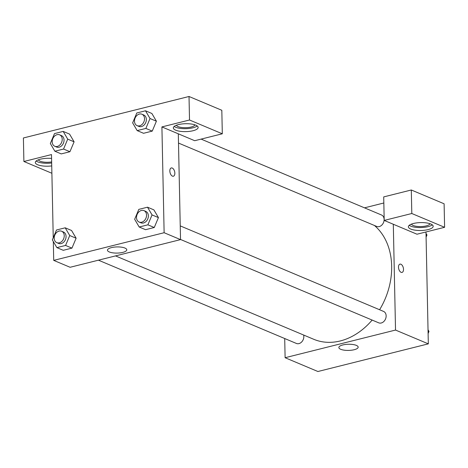 <?xml version="1.0" encoding="UTF-8"?>
<svg xmlns="http://www.w3.org/2000/svg" width="468" height="468" viewBox="0 0 468 468"><rect width="100%" height="100%" fill="white"/><g stroke="black" fill="none" stroke-linecap="round" stroke-linejoin="round"><path stroke-width="0.7" d="M425.979 231.964L428.325 343.857L317.907 371.51L285.111 357.716L284.708 338.534M340.704 349.292A9.658 3.083 -1.2 0 1 338.861 347.537A9.658 3.083 -1.2 0 1 348.455 344.255A9.658 3.083 -1.2 0 1 358.172 347.133A9.658 3.083 -1.2 0 1 351.532 350.204A9.658 3.083 -1.2 0 1 340.704 349.292M393.307 224.254L416.994 234.216L444.6 227.302L411.805 213.507L384.199 220.422L393.307 224.254L395.524 330.057L428.325 343.857M395.524 330.057L285.111 357.716M402.035 272.411A4.265 2.352 75.9 0 0 403.445 268.521A4.265 2.352 75.9 0 0 400.918 264.233A4.265 2.352 -104.1 0 1 403.445 268.521A4.265 2.352 -104.1 0 1 402.041 272.411A4.265 2.352 -104.1 0 1 398.718 268.843A4.265 2.352 -104.1 0 1 399.964 264.133A4.265 2.352 -104.1 0 1 400.918 264.233A4.265 2.352 75.9 0 0 399.964 264.133M428.068 229.607A12.408 3.955 -1.2 0 1 415.18 230.18A12.408 3.955 -1.2 0 1 408.371 226.804A12.408 3.955 -1.2 0 1 420.697 222.587A12.408 3.955 -1.2 0 1 433.181 226.284A12.408 3.955 -1.2 0 1 428.068 229.607M409.231 225.313A12.408 3.955 178.8 0 0 428.004 226.67A12.408 3.955 178.8 0 0 432.262 224.833M429.975 223.716A9.307 2.966 -1.2 0 1 423.16 226.424A9.307 2.966 -1.2 0 1 413.185 225.488A9.307 2.966 -1.2 0 1 411.466 224.102M444.6 227.302L444.109 203.791L411.313 189.99L383.707 196.905L384.199 220.422M411.805 213.507L411.313 189.99M364.484 207.839L383.836 202.989M178.501 143.062L376.705 226.436A6.201 4.779 -67.2 0 0 381.724 225.178A6.201 4.779 -67.2 0 0 384.129 219.463A6.201 4.779 -67.2 0 0 381.514 214.999L201.1 139.107M98.444 260.179L296.414 343.454A6.201 4.779 -67.2 0 0 301.433 342.202A6.201 4.779 -67.2 0 0 303.837 336.48A6.201 4.779 -67.2 0 0 303.644 335.035M180.519 239.464L378.723 322.838A6.201 4.779 -67.2 0 0 383.742 321.58A6.201 4.779 -67.2 0 0 386.147 315.865A6.201 4.779 -67.2 0 0 383.532 311.401L180.239 225.886M379.595 309.746A65.134 50.199 -67.2 0 0 391.663 266.029A65.134 50.199 -67.2 0 0 374.429 225.482M115.52 255.902L313.706 339.271A65.134 50.199 -67.2 0 0 372.148 320.071M178.308 133.813L194.706 140.71L222.312 133.795L189.517 120.001L161.91 126.916L178.308 133.813L180.525 239.622L70.112 267.281L53.715 260.378L53.317 241.546M222.312 133.795L221.82 110.284L189.019 96.49L23.4 137.972L23.891 161.489L51.498 154.575L53.241 237.779M51.65 161.91A9.307 2.966 -1.2 0 1 40.125 161.191A9.307 2.966 -1.2 0 1 38.405 159.804M36.171 161.015A12.408 3.955 178.8 0 0 51.673 162.975M51.732 165.912A12.408 3.955 -1.2 0 1 35.311 162.507A12.408 3.955 -1.2 0 1 51.574 158.412M194.934 124.845A9.307 2.966 -1.2 0 1 185.732 127.7A9.307 2.966 -1.2 0 1 176.424 125.231M174.184 126.442A12.408 3.955 178.8 0 0 192.962 127.799A12.408 3.955 178.8 0 0 197.221 125.962M193.021 130.736A12.408 3.955 -1.2 0 1 180.139 131.309A12.408 3.955 -1.2 0 1 173.33 127.934A12.408 3.955 -1.2 0 1 185.65 123.716A12.408 3.955 -1.2 0 1 198.139 127.413A12.408 3.955 -1.2 0 1 193.021 130.736M189.517 120.001L189.019 96.49M51.889 173.265L23.891 161.489M63.554 149.046L54.861 151.222L50.333 143.495L54.493 133.591L63.186 131.409L67.72 139.136L63.554 149.046L69.931 151.726L61.238 153.908L69.931 151.726L74.096 141.822L69.562 134.094L74.102 141.81M65.204 227.811L71.581 230.496L76.12 238.212L71.949 248.128L63.256 250.31L71.949 248.128L65.573 245.448L56.88 247.625L52.352 239.897L56.511 229.993L65.204 227.811L69.738 235.539L65.573 245.448M147.514 207.195L153.89 209.875L158.43 217.597L154.259 227.512L145.566 229.689L154.259 227.512L147.882 224.827L139.189 227.003L134.661 219.276L138.821 209.371L147.514 207.195L152.047 214.923L147.882 224.827M145.864 128.425L137.171 130.607L132.637 122.873L136.802 112.969L145.495 110.793L150.023 118.521L145.864 128.425L152.24 131.11L143.547 133.286L152.24 131.11L156.4 121.2L151.872 113.472L156.411 121.194M161.91 126.916L164.128 232.719L53.715 260.378M109.307 251.959A9.658 3.083 -1.2 0 1 107.464 250.204A9.658 3.083 -1.2 0 1 117.053 246.923A9.658 3.083 -1.2 0 1 126.775 249.795A9.658 3.083 -1.2 0 1 120.13 252.872A9.658 3.083 -1.2 0 1 109.307 251.959M164.128 232.719L180.525 239.622M173.371 176.225A4.265 2.352 75.9 0 0 174.775 172.329A4.265 2.352 75.9 0 0 172.253 168.047A4.265 2.352 -104.1 0 1 174.78 172.329A4.265 2.352 -104.1 0 1 173.376 176.225A4.265 2.352 -104.1 0 1 170.054 172.657A4.265 2.352 -104.1 0 1 171.3 167.948A4.265 2.352 -104.1 0 1 172.253 168.047A4.265 2.352 75.9 0 0 171.3 167.948M139.125 222.054L140.944 222.821A6.201 4.779 -67.2 0 0 145.969 221.563A6.201 4.779 -67.2 0 0 148.374 215.842A6.201 4.779 -67.2 0 0 145.759 211.384L143.933 210.618A6.201 4.779 -67.2 0 0 137.124 214.479A6.201 4.779 -67.2 0 0 139.125 222.054A6.201 4.779 -67.2 0 0 144.144 220.797A6.201 4.779 -67.2 0 0 146.548 215.075A6.201 4.779 -67.2 0 0 143.933 210.618M153.89 209.875L158.424 217.602L152.047 214.923M139.189 227.003L145.566 229.689M56.815 242.67L58.64 243.436A6.201 4.779 -67.2 0 0 63.66 242.184A6.201 4.779 -67.2 0 0 66.064 236.463A6.201 4.779 -67.2 0 0 63.449 231.999L61.624 231.233A6.201 4.779 -67.2 0 0 54.814 235.1A6.201 4.779 -67.2 0 0 56.815 242.67A6.201 4.779 -67.2 0 0 61.834 241.418A6.201 4.779 -67.2 0 0 64.239 235.696A6.201 4.779 -67.2 0 0 61.624 231.233M71.581 230.496L76.114 238.224L69.738 235.539M56.88 247.625L63.256 250.31M137.106 125.652L138.926 126.418A6.201 4.779 -67.2 0 0 143.945 125.161A6.201 4.779 -67.2 0 0 146.349 119.439A6.201 4.779 -67.2 0 0 143.74 114.982L141.915 114.215A6.201 4.779 -67.2 0 0 135.106 118.076A6.201 4.779 -67.2 0 0 137.106 125.652A6.201 4.779 -67.2 0 0 142.126 124.394A6.201 4.779 -67.2 0 0 144.53 118.673A6.201 4.779 -67.2 0 0 141.915 114.215M145.495 110.793L151.872 113.472M150.023 118.521L156.4 121.2M137.171 130.607L143.547 133.286M54.797 146.268L56.616 147.034A6.201 4.779 -67.2 0 0 61.641 145.782A6.201 4.779 -67.2 0 0 64.04 140.061A6.201 4.779 -67.2 0 0 61.431 135.597L59.606 134.831A6.201 4.779 -67.2 0 0 52.796 138.698A6.201 4.779 -67.2 0 0 54.797 146.268A6.201 4.779 -67.2 0 0 59.816 145.016A6.201 4.779 -67.2 0 0 62.221 139.294A6.201 4.779 -67.2 0 0 59.606 134.831M63.186 131.409L69.562 134.094M67.72 139.136L74.096 141.822M54.861 151.222L61.238 153.908M428.027 329.77L428.998 331.42L428.109 333.538M428.056 331.022L428.998 331.42M426.009 233.368L426.974 235.018L426.085 237.136M426.032 234.62L426.974 235.018"/></g></svg>
